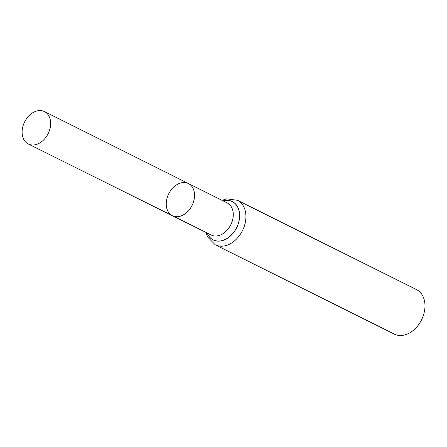<?xml version="1.0" encoding="UTF-8"?>
<svg xmlns="http://www.w3.org/2000/svg" width="447" height="447" viewBox="0 0 447 447"><rect width="100%" height="100%" fill="white"/><g stroke="black" fill="none" stroke-linecap="round" stroke-linejoin="round"><path stroke-width="0.67" d="M179.236 183.482A17.964 13.03 -63.5 0 0 166.714 199.535A17.964 13.03 -63.5 0 0 172.38 215.7A17.964 13.03 -63.5 0 0 192.054 205.436A17.964 13.03 -63.5 0 0 188.416 183.544A17.964 13.03 -63.5 0 0 179.236 183.482M215.247 244.788L394.288 334.093A24.87 18.036 -63.5 0 0 421.532 319.89A24.87 18.036 -63.5 0 0 416.487 289.583L237.446 200.284A24.87 18.036 116.5 0 1 245.274 222.656A24.87 18.036 116.5 0 1 227.948 244.872A24.87 18.036 116.5 0 1 215.247 244.788L207.598 236.999L205.961 232.406M172.38 215.7L211.168 234.999A17.925 13.002 116.5 0 0 220.315 235.055A17.925 13.002 116.5 0 0 232.809 219.047A17.925 13.002 116.5 0 0 227.171 202.916L188.416 183.544A17.964 13.03 116.5 0 1 194.065 199.708A17.964 13.03 116.5 0 1 181.549 215.75A17.964 13.03 116.5 0 1 172.38 215.7L28.301 144.001A18.109 13.136 116.5 0 1 24.624 121.925A18.109 13.136 116.5 0 1 44.471 111.582A18.109 13.136 116.5 0 1 50.165 127.881A18.109 13.136 116.5 0 1 37.542 144.051A18.109 13.136 116.5 0 1 28.301 144.001M223.209 200.938A21.361 15.494 116.5 0 1 239.564 215.08A21.361 15.494 116.5 0 1 224.12 239.922A21.361 15.494 116.5 0 1 207.201 233.027M223.148 200.904A21.434 15.544 116.5 0 1 239.642 215.024A21.434 15.544 116.5 0 1 224.148 240A21.434 15.544 116.5 0 1 207.14 232.999M221.969 200.317L226.73 198.842L237.446 200.284M188.416 183.544L44.471 111.582"/></g></svg>

